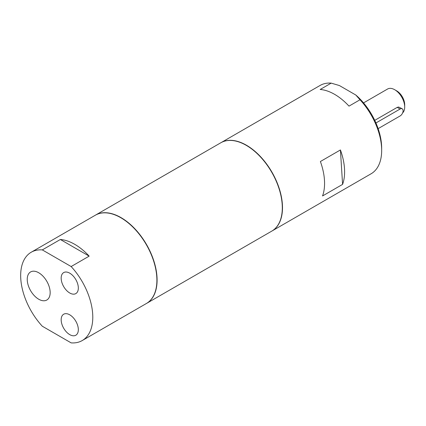 <?xml version="1.0" encoding="UTF-8"?>
<svg xmlns="http://www.w3.org/2000/svg" width="426" height="426" viewBox="0 0 426 426"><rect width="100%" height="100%" fill="white"/><g stroke="black" fill="none" stroke-linecap="round" stroke-linejoin="round"><path stroke-width="0.64" d="M82.229 340.555L146.331 303.541A50.998 29.442 -120 0 0 156.896 280.196A50.998 29.442 -120 0 0 134.632 228.879A50.998 29.442 -120 0 0 95.339 215.215L31.231 252.224A50.998 29.442 -120 0 0 42.318 326.236L71.142 342.877A50.998 29.442 -120 0 0 82.229 340.555A50.998 29.442 -120 0 0 92.788 317.21A50.998 29.442 -120 0 0 71.142 266.543L42.318 249.902A50.998 29.442 -120 0 0 31.231 252.224M38.702 299.217A16.215 9.361 60 0 1 28.111 284.93A16.215 9.361 60 0 1 30.592 271.942A16.215 9.361 60 0 1 46.807 281.298A16.215 9.361 60 0 1 46.807 300.021A16.215 9.361 60 0 1 38.702 299.217M69.752 292.997A12.136 7.008 60 0 1 61.823 282.305A12.136 7.008 60 0 1 63.682 272.581A12.136 7.008 60 0 1 75.817 279.584A12.136 7.008 60 0 1 75.817 293.599A12.136 7.008 60 0 1 69.752 292.997M69.752 334.634A12.136 7.008 60 0 1 61.823 323.941A12.136 7.008 60 0 1 63.682 314.218A12.136 7.008 60 0 1 75.817 321.225A12.136 7.008 60 0 1 75.817 335.235A12.136 7.008 60 0 1 69.752 334.634M42.318 249.902L60.348 239.492A50.998 29.442 60 0 1 89.172 256.132L71.142 266.543M60.348 239.492L89.172 256.132M146.432 303.482A50.998 29.442 -120 0 0 146.533 303.429L271.74 231.142A50.998 29.442 -120 0 0 271.74 172.258A50.998 29.442 -120 0 0 220.743 142.811L95.536 215.098A50.998 29.442 -120 0 0 95.44 215.157M146.533 303.429A50.998 29.442 -120 0 0 146.533 244.54A50.998 29.442 -120 0 0 95.536 215.098M404.7 107.059L404.7 104.743A11.332 6.544 -120 0 0 396.686 90.866L394.684 89.71A14.165 8.179 60 0 1 404.7 107.059A14.165 8.179 60 0 1 402.618 112.911M374.742 120.35L397.229 107.368L398.699 107.017L402.219 108.811A4.249 2.455 120 0 0 400.094 109.024L375.929 122.97M363.538 102.9L387.601 89.007A14.165 8.179 60 0 1 394.684 89.71M378.134 128.641L400.094 115.963A4.249 2.455 120 0 0 402.868 112.219A4.249 2.455 120 0 0 402.219 108.811M220.844 142.758A50.998 29.442 60 0 1 220.945 142.699A50.998 29.442 60 0 1 271.937 172.141A50.998 29.442 60 0 1 271.937 231.025A50.998 29.442 60 0 1 271.836 231.084M342.584 184.389L322.551 195.955A50.998 29.442 -120 0 0 320.389 161.518L340.422 149.952L342.584 184.389A50.998 29.442 -120 0 0 344.602 171.827A50.998 29.442 -120 0 0 340.422 149.952M220.945 142.699L320.107 85.445A50.998 29.442 60 0 1 331.194 83.123L339.41 85.551L355.806 95.019L360.013 99.764A50.998 29.442 60 0 1 381.664 150.431A50.998 29.442 60 0 1 371.099 173.776L271.937 231.025M381.664 150.431L381.664 148.115A48.165 27.807 -120 0 0 355.806 95.019M360.013 99.764L348.995 106.122A50.998 29.442 -120 0 0 320.176 89.481L331.194 83.123M400.094 109.024L397.229 107.368"/></g></svg>
